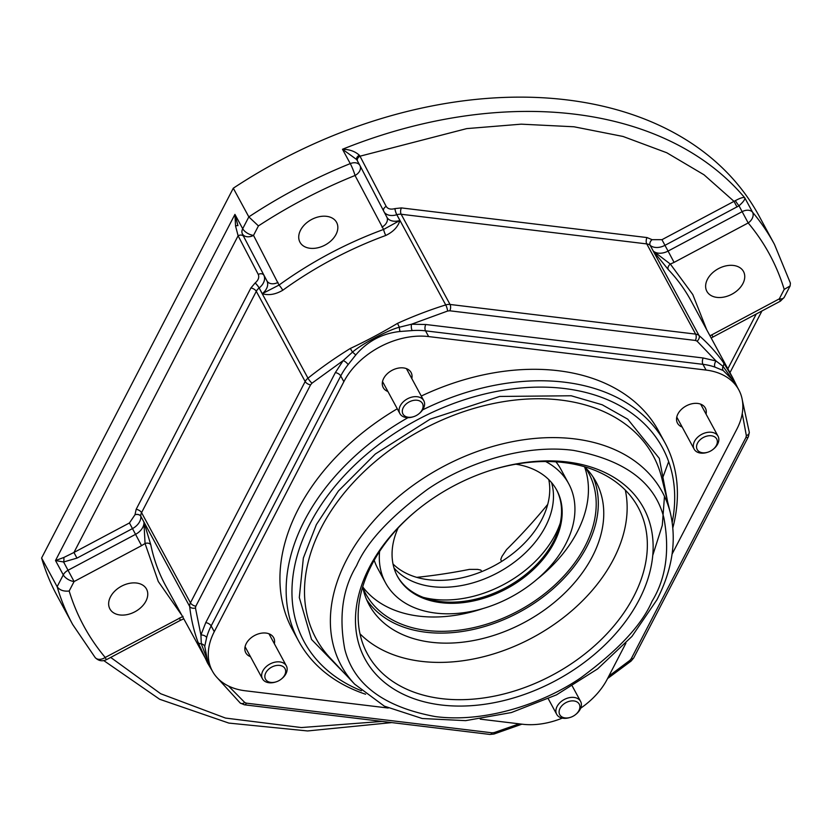 <?xml version="1.0" encoding="UTF-8"?>
<svg xmlns="http://www.w3.org/2000/svg" width="832" height="832" viewBox="0 0 832 832"><rect width="100%" height="100%" fill="white"/><g stroke="black" fill="none" stroke-linecap="round" stroke-linejoin="round"><path stroke-width="1.25" d="M110.479 596.856A20.831 14.446 -28.4 0 1 128.96 583.44A20.831 14.446 -28.4 0 1 146.515 589.066A20.831 14.446 -28.4 0 1 145.922 601.13A20.831 14.446 -28.4 0 1 127.442 614.546A20.831 14.446 -28.4 0 1 109.886 608.91A20.831 14.446 -28.4 0 1 110.479 596.856M707.46 279.282A20.831 14.446 -28.4 0 1 725.941 265.876A20.831 14.446 -28.4 0 1 743.496 271.502A20.831 14.446 -28.4 0 1 742.914 283.566A20.831 14.446 -28.4 0 1 724.422 296.972A20.831 14.446 -28.4 0 1 706.878 291.346A20.831 14.446 -28.4 0 1 707.46 279.282M300.56 230.152A20.831 14.446 -28.4 0 1 319.041 216.746A20.831 14.446 -28.4 0 1 336.596 222.373A20.831 14.446 -28.4 0 1 336.003 234.437A20.831 14.446 -28.4 0 1 317.522 247.853A20.831 14.446 -28.4 0 1 299.967 242.216A20.831 14.446 -28.4 0 1 300.56 230.152M365.612 694.231A208.27 144.425 -28.4 0 1 298.657 641.098A208.27 144.425 -28.4 0 1 304.543 520.478A208.27 144.425 -28.4 0 1 407.982 417.664M298.657 641.098L292.438 629.626A208.27 144.425 -28.4 0 1 298.324 509.007A208.27 144.425 -28.4 0 1 397.28 408.782M250.474 656.677A15.85 10.993 -28.4 0 1 245.783 652.777A15.85 10.993 -28.4 0 1 246.23 643.604A15.85 10.993 -28.4 0 1 260.291 633.391A15.85 10.993 -28.4 0 1 273.655 637.676A15.85 10.993 -28.4 0 1 274.352 643.739M682.167 427.034A15.85 10.993 -28.4 0 1 677.477 423.134A15.85 10.993 -28.4 0 1 677.924 413.962A15.85 10.993 -28.4 0 1 691.985 403.759A15.85 10.993 -28.4 0 1 705.338 408.034A15.85 10.993 -28.4 0 1 706.046 414.097M387.92 391.508A15.85 10.993 -28.4 0 1 383.23 387.608A15.85 10.993 -28.4 0 1 383.677 378.435A15.85 10.993 -28.4 0 1 397.748 368.233A15.85 10.993 -28.4 0 1 411.102 372.518A15.85 10.993 -28.4 0 1 411.809 378.57M361.462 690.768A203.746 141.294 -28.4 0 1 309.951 523.817A203.746 141.294 -28.4 0 1 539.76 387.109A203.746 141.294 -28.4 0 1 672.204 522.413M584.563 466.721A129.043 89.482 -28.4 0 1 596.014 481.842A129.043 89.482 -28.4 0 1 592.363 556.577A129.043 89.482 -28.4 0 1 477.849 639.673A129.043 89.482 -28.4 0 1 369.096 604.781A129.043 89.482 -28.4 0 1 362.69 586.934M366.61 599.643A129.043 89.482 151.6 0 0 476.278 628.753A129.043 89.482 151.6 0 0 586.924 546.53A129.043 89.482 151.6 0 0 593.06 476.954M491.13 470.184A153.941 106.756 -28.4 0 1 638.113 507.27A153.941 106.756 -28.4 0 1 633.755 596.419A153.941 106.756 -28.4 0 1 497.151 695.552A153.941 106.756 -28.4 0 1 367.401 653.931A153.941 106.756 -28.4 0 1 371.758 564.782A153.941 106.756 -28.4 0 1 416.603 510.557M360.006 633.828A153.941 106.756 151.6 0 0 491.4 654.576A153.941 106.756 151.6 0 0 613.558 559.135A153.941 106.756 151.6 0 0 625.31 490.09M639.163 599.758A158.465 109.897 151.6 0 0 491.733 469.986A158.465 109.897 151.6 0 0 416.125 510.952A158.465 109.897 151.6 0 0 369.46 567.185A158.465 109.897 151.6 0 0 441.314 704.995A158.465 109.897 151.6 0 0 639.163 599.758M41.6 558.022L57.138 586.706A399.058 276.734 -28.4 0 0 72.717 624.572L57.179 595.889A399.058 276.734 -28.4 0 1 41.6 558.022L233.293 188.209A399.058 276.734 -28.4 0 1 758.919 215.696L774.457 244.379A399.058 276.734 -28.4 0 0 752.544 212.17A9.058 6.458 140 0 1 748.186 222.955C764.681 242.674 776.682 264.815 784.212 289.39L779.303 298.865A9.058 4.566 27.4 0 0 784.233 297.305L790.13 285.927L784.212 289.39M233.293 188.209L248.83 216.892L258.43 225.909C289.047 205.941 321.246 189.134 355.035 175.49A9.058 1.05 -112 0 0 350.262 163.602L342.493 149.261C349.388 149.344 355.004 151.32 359.33 155.21L359.996 156.198L466.731 128.606L521.227 124.166L573.955 126.776L623.022 136.458L666.775 152.755L703.997 174.782L734.011 201.354L735.405 200.616C740.553 197.87 743.683 196.945 744.775 197.829C745.264 199.254 743.34 201.906 739.003 205.795L664.955 245.336L668.065 251.077L742.175 211.65A9.058 6.282 -28.4 0 1 752.544 212.17L744.775 197.829A399.058 276.734 -28.4 0 0 342.493 149.261L356.71 159.567L359.892 165.433A9.058 6.282 -28.4 0 1 359.923 165.495A9.058 6.521 -27.5 0 1 359.954 165.568A9.058 6.521 -27.5 0 1 355.035 175.49L383.583 229.445L399.911 220.47C398.039 226.803 393.328 231.806 385.788 235.456A4.524 0.676 69.9 0 1 383.583 229.445C346.226 243.194 311.366 261.747 279.011 285.074A4.524 0.603 -125.9 0 1 282.766 290.254C275.486 294.486 268.653 295.63 262.267 293.686L279.011 285.074L253.521 235.394L258.43 225.909M774.457 244.379L790.4 283.119L790.13 285.927M359.861 165.381L356.71 159.567A4.524 2.704 -27.7 0 1 359.33 155.21M181.199 614.39L158.278 581.495L145.049 543.504L143.915 522.007L150.8 544.835A4.524 3.193 -11.6 0 0 145.049 543.504L141.565 545.646L135.554 534.342L68.078 570.242A9.058 6.282 151.6 0 0 63.274 574.881L57.138 586.706C59.592 590.148 63.596 591.583 69.17 591.022L74.09 581.547L63.596 561.985L55.505 560.539L234.936 214.386L237.942 225.649A4.524 0.853 -27.9 0 0 235.57 226.075L234.936 214.386L242.705 228.717L248.83 216.892A399.058 276.734 -28.4 0 1 350.262 163.602A9.058 6.282 -28.4 0 1 359.892 165.433L386.87 217.183A9.058 6.521 -27.5 0 0 386.838 217.121L359.986 165.63M63.773 557.502L73.954 552.469L76.96 558.126L63.596 561.985A4.524 1.778 88.9 0 0 63.773 557.502L55.505 560.539L63.274 574.881A9.058 4.566 -152.6 0 0 74.09 581.547L141.565 545.646M243.662 236.517L266.926 280.904L243.662 236.517A4.524 3.266 -27.5 0 0 238.108 235.778L235.57 226.075M706.69 329.701L692.786 294.549L670.353 264.066A4.524 3.203 -43.6 0 0 668.273 269.558L653.266 251.056L670.353 264.066L674.076 262.382L748.186 222.955L739.003 205.795A4.524 0.551 55.1 0 1 735.405 200.616M357.417 160.867A4.524 3.266 152.5 0 1 359.996 156.198L386.173 206.388C387.837 208.967 390.738 209.706 394.888 208.624A303.358 210.361 -28.4 0 1 394.94 208.603L401.419 207.917L647.015 237.567L652.049 239.647A303.358 210.361 -28.4 0 1 652.09 239.678L661.95 239.689L734.011 201.354L737.017 207.002M212.326 670.966L207.47 662.886L198.026 642.273A4.524 3.245 -20.2 0 0 201.313 643.833L200.928 635.003A4.524 2.735 -165.4 0 1 206.638 637.562L204.734 646.308A4.524 3.515 7.9 0 0 201.313 643.833L209.799 666.318M652.049 239.647A4.524 3.162 -48.9 0 0 650.125 245.294L698.994 335.494A298.823 207.22 -28.4 0 1 723.538 362.731L732.961 378.186L737.433 387.306M350.324 348.462C366.163 341.037 381.888 332.665 397.509 323.367L399.35 327.226L411.538 324.22A4.524 1.778 -94.3 0 0 412.183 330.585L399.974 331.49A4.524 0.676 84.4 0 1 399.35 327.226C387.41 330.283 361.109 344.417 352.508 352.144L350.324 348.462A298.823 207.22 -28.4 0 0 307.975 378.186A4.524 0.822 51.4 0 0 311.979 383.188L343.179 360.589L352.508 352.144A4.524 0.614 39.7 0 1 355.711 355.035L348.098 364.666A4.524 1.716 38.4 0 0 343.179 360.589L335.338 372.611L205.754 622.617A4.524 2.278 -152.6 0 1 211.162 625.945A67.912 47.102 151.6 0 0 206.638 637.562M723.538 362.731A4.524 3.255 145.1 0 1 723.018 366.298L735.956 384.582M674.076 262.382L668.065 251.077A13.582 9.422 -28.4 0 1 653.266 251.056L650.156 245.326A298.823 207.22 151.6 0 0 650.125 245.294A9.058 6.282 151.6 0 0 646.766 243.911L401.17 214.25L450.039 304.46L695.635 334.11A9.058 6.282 -28.4 0 1 698.994 335.494A4.524 3.162 131.1 0 1 697.07 341.141L716.04 360.984L723.018 366.298A4.524 3.536 117 0 0 723.185 370.51L715 367.141A67.912 47.102 151.6 0 0 702.957 364.333L706.066 370.074A67.912 47.102 -28.4 0 1 738.774 389.802A67.912 47.102 -28.4 0 1 736.861 429.135L672.079 554.112M501.519 561.517L500.77 559.468L501.935 556.452L506.48 549.692A475.093 329.451 151.6 0 0 547.706 504.4M416.697 577.356A475.093 329.451 151.6 0 0 469.508 569.369L477.641 569.379L480.802 570.086L481.894 571.563M204.734 646.308L207.958 662.917L212.347 671.018A67.912 47.102 -28.4 0 1 214.271 631.686L343.855 381.68A67.912 47.102 -28.4 0 1 428.646 336.575L425.537 330.845A4.524 2.33 96.9 0 1 425.786 324.501L703.196 357.989L716.04 360.984A4.524 2.777 -70.1 0 0 715 367.141M738.774 389.802L734.396 381.711L723.185 370.51M399.974 331.49C382.169 333.403 367.422 341.245 355.711 355.035M388.222 708.032L245.066 690.747A67.912 47.102 -28.4 0 1 212.347 671.018M625.924 643.157L607.266 679.13A67.912 47.102 -28.4 0 1 580.674 708.198M562.307 718.11A67.912 47.102 -28.4 0 1 522.475 724.235L480.22 719.139M668.668 461.614L662.106 479.398M421.283 396.053A208.27 144.425 -28.4 0 1 658.684 431.194L664.903 442.666A208.27 144.425 -28.4 0 1 672.849 527.779M706.066 370.074L428.646 336.575M422.594 409.906A208.27 144.425 -28.4 0 1 664.903 442.666M551.543 482.57A90.553 62.795 -28.4 0 1 525.897 552.334A90.553 62.795 -28.4 0 1 405.725 577.855A90.553 62.795 -28.4 0 1 393.994 567.923M548.787 479.606A90.553 62.795 -28.4 0 1 522.163 545.449A90.553 62.795 -28.4 0 1 393.016 564.002M362.71 586.862A126.776 87.911 151.6 0 0 482.539 608.702M537.347 579.02A126.776 87.911 151.6 0 0 549.817 568.1A126.776 87.911 151.6 0 0 584.49 466.7M362.866 587.798A126.776 87.911 151.6 0 0 365.654 593.663A126.776 87.911 151.6 0 0 557.586 582.442A126.776 87.911 151.6 0 0 588.588 472.888A126.776 87.911 151.6 0 0 585.187 467.345M556.421 489.57A90.553 62.795 -28.4 0 1 559.312 526.947A90.553 62.795 -28.4 0 1 533.967 567.237A90.553 62.795 -28.4 0 1 426.92 598.666A90.553 62.795 -28.4 0 1 413.795 592.758A90.553 62.795 -28.4 0 1 397.186 575.838M515.778 464.194A90.553 62.795 -28.4 0 1 556.733 490.142A90.553 62.795 -28.4 0 1 534.591 568.391A90.553 62.795 -28.4 0 1 397.498 576.41A90.553 62.795 -28.4 0 1 398.133 527.935M545.574 461.49A104.135 72.218 -28.4 0 1 568.682 483.673A104.135 72.218 -28.4 0 1 543.213 573.664A104.135 72.218 -28.4 0 1 385.559 582.878A104.135 72.218 -28.4 0 1 379.59 551.418M568.682 483.673L560.914 469.331A104.135 72.218 151.6 0 0 555.911 461.802M560.248 523.099A97.344 67.506 -28.4 0 1 423.186 597.355M374.213 560.248A104.135 72.218 151.6 0 0 377.79 568.547L385.559 582.878M276.13 681.845L275.475 682.053A13.582 9.422 -28.4 0 1 264.992 681.418A13.582 9.422 -28.4 0 1 262.454 678.787A13.582 9.422 -28.4 0 1 265.772 667.056A13.582 9.422 -28.4 0 1 283.795 663.229A13.582 9.422 -28.4 0 1 286.333 665.85A13.582 9.422 -28.4 0 1 283.015 677.591A13.582 9.422 -28.4 0 1 281.954 678.538L281.414 678.974A11.076 7.675 -28.4 0 1 276.13 681.845A11.076 7.675 -28.4 0 1 265.73 679.546A11.076 7.675 -28.4 0 1 268.226 669.614A11.076 7.675 -28.4 0 1 282.922 666.494A11.076 7.675 -28.4 0 1 282.287 678.205A11.076 7.675 -28.4 0 1 281.414 678.974M570.378 717.371L569.712 717.569A13.582 9.422 -28.4 0 1 559.229 716.945A13.582 9.422 -28.4 0 1 556.691 714.314A13.582 9.422 -28.4 0 1 560.019 702.582A13.582 9.422 -28.4 0 1 578.042 698.755A13.582 9.422 -28.4 0 1 580.58 701.376A13.582 9.422 -28.4 0 1 577.262 713.118A13.582 9.422 -28.4 0 1 576.202 714.064L575.661 714.501A11.076 7.675 -28.4 0 1 570.378 717.371A11.076 7.675 -28.4 0 1 561.829 716.851A11.076 7.675 -28.4 0 1 562.474 705.141A11.076 7.675 -28.4 0 1 577.169 702.021A11.076 7.675 -28.4 0 1 575.661 714.501M707.824 452.202L707.169 452.41A13.582 9.422 -28.4 0 1 696.686 451.776A13.582 9.422 -28.4 0 1 694.148 449.145A13.582 9.422 -28.4 0 1 697.466 437.414A13.582 9.422 -28.4 0 1 715.489 433.586A13.582 9.422 -28.4 0 1 718.026 436.207A13.582 9.422 -28.4 0 1 714.709 447.949A13.582 9.422 -28.4 0 1 713.648 448.895L713.107 449.332A11.076 7.675 -28.4 0 1 707.824 452.202A11.076 7.675 -28.4 0 1 697.424 449.904A11.076 7.675 -28.4 0 1 699.92 439.972A11.076 7.675 -28.4 0 1 714.615 436.852A11.076 7.675 -28.4 0 1 713.981 448.562A11.076 7.675 -28.4 0 1 713.107 449.332M413.587 416.676L412.922 416.884A13.582 9.422 -28.4 0 1 402.438 416.25A13.582 9.422 -28.4 0 1 399.901 413.629A13.582 9.422 -28.4 0 1 403.218 401.887A13.582 9.422 -28.4 0 1 421.252 398.06A13.582 9.422 -28.4 0 1 423.79 400.681A13.582 9.422 -28.4 0 1 420.462 412.422A13.582 9.422 -28.4 0 1 419.401 413.369L418.87 413.816A11.076 7.675 -28.4 0 1 413.587 416.676A11.076 7.675 -28.4 0 1 405.038 416.156A11.076 7.675 -28.4 0 1 405.683 404.446A11.076 7.675 -28.4 0 1 420.368 401.326A11.076 7.675 -28.4 0 1 418.87 413.816M667.586 501.665L659.298 458.37L627.734 419.172L602.243 404.789L571.178 395.772L499.626 396.448L430.144 419.172L375.346 453.991L338.395 491.015L316.378 524.597L303.358 558.012L299.302 597.542L311.532 639.465L346.611 675.563M321.433 527.394A191.745 132.964 151.6 0 0 330.002 657.81L354.64 684.143A182.478 126.537 -28.4 0 1 346.486 560.03A182.478 126.537 -28.4 0 1 523.713 439.754A182.478 126.537 -28.4 0 1 670.384 513.074L661.783 478.057A191.745 132.964 151.6 0 0 507.666 401.014A191.745 132.964 151.6 0 0 321.433 527.394M356.606 565.635C366.621 542.266 390.27 516.828 427.544 489.341C465.026 463.486 523.442 443.778 573.31 450.362C624.78 459.961 654.971 482.466 663.884 517.868C669.937 550.597 665.985 578.406 652.018 601.307C642.002 624.676 618.353 650.114 581.079 677.602C543.598 703.456 485.181 723.164 435.313 716.581C383.843 706.982 353.652 684.476 344.75 649.074C338.686 616.346 342.638 588.536 356.606 565.635M756.257 313.997L727.865 368.784M242.705 228.717A9.058 4.566 27.4 0 0 253.521 235.394A9.058 6.521 -27.5 0 1 242.414 233.906A9.058 6.282 -28.4 0 1 242.705 228.717M129.438 522.954L135.013 514.738A303.358 210.361 -28.4 0 1 135.013 514.686L136.167 509.319A4.524 2.278 27.4 0 1 141.565 512.647L190.434 602.846L305.167 381.524L256.298 291.325L141.565 512.647A9.058 6.282 151.6 0 0 140.795 516.235L143.915 522.007A13.582 9.422 -28.4 0 1 135.554 534.342L129.438 522.954L73.954 552.469L238.108 235.778L258.263 274.435C259.428 277.274 258.398 280.114 255.164 282.953A303.358 210.361 -28.4 0 0 255.112 282.984A4.524 0.822 -128.6 0 1 259.106 287.986A9.058 6.282 151.6 0 0 256.298 291.325A4.524 2.278 27.4 0 0 250.89 287.986L255.112 282.984M72.717 624.572L95.16 657.54A9.058 6.458 -40 0 0 105.206 657.457C88.712 637.749 76.7 615.597 69.17 591.022M382.117 721.427L301.257 727.553L225.514 718.068L160.68 693.732L110.687 657.415M95.16 657.54C98.519 660.91 102.242 661.638 106.35 659.724L105.206 657.457L183.03 616.356M711.818 334.766L712.962 337.022L780.447 301.132L779.303 298.865L709.998 335.816M136.167 509.319L250.89 287.986M135.013 514.738A4.524 3.141 173.7 0 1 140.806 516.277A13.582 9.422 -28.4 0 1 132.444 528.611L76.96 558.126M106.35 659.724L180.461 620.298L179.317 618.041M150.8 544.835A298.823 207.22 151.6 0 0 165.506 585.426L212.368 671.06M732.95 378.186L690.986 300.726A298.823 207.22 151.6 0 0 668.273 269.558M258.263 274.435A4.524 3.266 -27.5 0 1 263.817 275.174A13.582 9.422 151.6 0 1 259.158 287.955L262.267 293.686A13.582 9.422 -28.4 0 0 266.926 280.904A9.058 6.521 -27.5 0 0 278.023 282.391M381.95 227.105A9.058 6.521 -27.5 0 0 386.87 217.183A13.582 9.422 -28.4 0 1 386.88 217.194L386.87 217.183A13.582 9.422 -28.4 0 0 399.911 220.47L396.802 214.729A13.582 9.422 -28.4 0 1 384.363 212.368M385.788 235.456A298.823 207.22 151.6 0 0 282.766 290.254M652.09 239.678A4.524 3.162 131.1 0 0 650.156 245.326A13.582 9.422 151.6 0 0 664.955 245.336L661.95 239.689M397.509 323.367A298.823 207.22 -28.4 0 1 445.723 304.918A9.058 6.282 -28.4 0 1 450.039 304.46A4.524 2.33 96.9 0 1 449.8 310.794L695.386 340.444A4.524 2.33 -83.1 0 0 695.635 334.11L646.766 243.911A4.524 2.33 96.9 0 1 647.015 237.567M425.786 324.501L411.538 324.22L447.637 311.022A4.524 0.884 -107.4 0 0 445.723 304.918L396.854 214.718A9.058 6.282 151.6 0 1 401.17 214.25A4.524 2.33 96.9 0 1 401.419 207.917M394.888 208.624A4.524 0.884 -107.4 0 0 396.802 214.729A298.823 207.22 151.6 0 1 396.854 214.718A4.524 0.884 72.6 0 1 394.94 208.603M383.479 210.683A4.524 3.266 152.5 0 1 386.173 206.388M198.026 642.273A298.823 207.22 -28.4 0 1 189.665 606.434L140.795 516.235A4.524 3.141 -6.3 0 0 135.013 514.686M205.754 622.617L200.928 635.003L195.458 607.974A4.524 3.141 173.7 0 1 189.665 606.434A9.058 6.282 -28.4 0 1 190.434 602.846A4.524 2.278 27.4 0 0 195.842 606.185L310.575 384.852A4.524 2.278 -152.6 0 1 305.167 381.524A9.058 6.282 -28.4 0 1 307.975 378.186L259.106 287.986A298.823 207.22 151.6 0 1 259.158 287.955A4.524 0.811 51.4 0 0 255.164 282.953M244.317 704.787L489.913 734.438A4.524 2.33 -83.1 0 0 492.003 732.815L246.407 703.165A4.524 2.33 96.9 0 1 244.317 704.787L240.198 703.009A4.524 3.162 -48.9 0 0 244.733 702.468L228.571 686.067M519.189 723.84L494.166 732.586A4.524 0.884 72.6 0 1 493.969 734.032L521.903 724.173M607.578 678.548L631.093 661.086A4.524 0.822 -128.6 0 1 629.824 660.421L608.847 676.104M742.248 413.483L746.346 435.635A4.524 3.141 -6.3 0 0 749.289 432.266L742.362 400.348M745.961 437.424L631.228 658.746A4.524 2.278 27.4 0 0 633.703 657.966L748.426 436.634A4.524 2.278 -152.6 0 1 745.961 437.424L746.346 435.635M195.458 607.974L195.842 606.185M311.979 383.188L310.575 384.852M246.407 703.165L244.733 702.468M492.003 732.815L494.166 732.586M631.228 658.746L629.824 660.421M695.386 340.444L697.07 341.141M449.8 310.794L447.637 311.022M348.098 364.666A67.912 47.102 151.6 0 0 340.746 375.95A4.524 2.278 27.4 0 0 335.338 372.611M343.855 381.68L340.746 375.95L211.162 625.945L214.271 631.686M412.183 330.585A67.912 47.102 151.6 0 1 425.537 330.845L702.957 364.333A4.524 2.33 96.9 0 1 703.196 357.989M354.64 684.143L384.322 706.139L422.24 718.515L465.608 720.647L511.41 712.546L556.483 694.866L597.626 668.886L631.935 636.438L656.958 599.737C672.329 569.764 676.811 540.873 670.384 513.074M761.946 310.97L729.966 372.663M103.813 660.618L159.702 699.286L228.831 723.081L307.549 730.954L391.81 722.592M780.447 301.132L784.233 297.305M180.461 620.298L183.643 618.894M712.962 337.022L711.214 338.052M240.198 703.009L216.185 676.624M489.913 734.438L493.969 734.032M631.093 661.086L633.703 657.966M748.426 436.634L749.289 432.266M652.766 555.339L662.303 525.304L664.477 496.33M245.076 646.724L262.454 678.787M268.965 633.786L286.333 665.85M548.309 698.828L556.691 714.314M572.322 686.14L580.58 701.376M700.658 404.144L718.026 436.207M676.77 417.082L694.148 449.145M406.411 368.618L423.79 400.681M382.522 381.555L399.901 413.629"/></g></svg>
